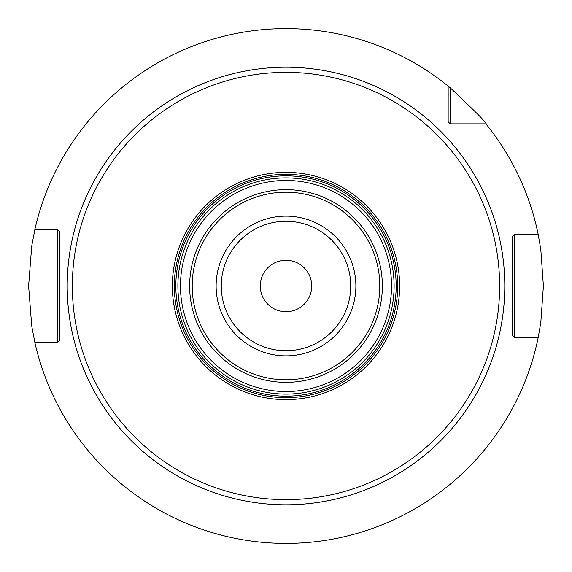 <?xml version="1.0" encoding="UTF-8"?>
<svg xmlns="http://www.w3.org/2000/svg" width="572" height="572" viewBox="0 0 572 572"><rect width="100%" height="100%" fill="white"/><g stroke="black" fill="none" stroke-linecap="round" stroke-linejoin="round"><path stroke-width="0.86" d="M450.221 87.795L450.221 123.838L448.162 121.779L448.162 86.107L450.221 87.795C476.083 112.126 487.98 124.138 485.893 123.838A257.4 257.4 0 0 1 538.202 234.52L540.812 249.592L543.4 286L540.812 322.408L538.202 337.48L514.571 337.48L512.512 335.421L514.571 337.48L531.524 337.48M286 543.4L289.446 543.379L286 543.4M299.199 543.064L298.505 543.093M306.613 542.571L308.415 542.42L306.613 542.571M309.216 542.349L309.652 542.313M309.852 542.292L311.74 542.113L309.852 542.292M450.221 123.838L485.893 123.838L450.221 123.838L448.162 121.779M538.202 234.52L514.571 234.52L514.571 337.48M514.571 234.52L512.512 236.579L512.512 335.421L512.512 236.579L514.571 234.52L531.524 234.52M448.162 86.107A257.4 257.4 0 0 0 34.906 229.372L57.429 229.372L59.488 231.431L59.488 340.569L57.429 342.628L34.906 342.628A257.4 257.4 0 0 0 538.202 337.48M34.906 342.628L31.76 326.212L28.6 286L31.76 245.788L34.906 229.372M272.701 543.057L273.344 543.085M265.387 542.571L263.585 542.42L265.387 542.571M262.784 542.349L262.348 542.313M262.148 542.292L262.684 542.342M57.429 342.628L57.429 229.372M286 499.642A213.642 213.642 0 0 0 499.642 286A213.642 213.642 0 0 0 286 72.358A213.642 213.642 0 0 0 72.358 286A213.642 213.642 0 0 0 286 499.642M286 177.892A108.108 108.108 0 0 1 394.108 286A108.108 108.108 0 0 1 286 394.108A108.108 108.108 0 0 1 177.892 286A108.108 108.108 0 0 1 286 177.892A108.108 108.108 0 0 1 394.108 286A108.108 108.108 0 0 1 286 394.108M286 311.74A25.74 25.74 0 0 0 311.74 286A25.74 25.74 0 0 0 286 260.26A25.74 25.74 0 0 0 260.26 286A25.74 25.74 0 0 0 286 311.74M286 67.21A218.79 218.79 0 0 0 67.21 286A218.79 218.79 0 0 0 286 504.79A218.79 218.79 0 0 0 504.79 286A218.79 218.79 0 0 0 286 67.21M286 399.642A113.642 113.642 0 0 1 172.358 286A113.642 113.642 0 0 1 286 172.358A113.642 113.642 0 0 1 399.642 286A113.642 113.642 0 0 1 286 399.642M286 397.676A111.676 111.676 0 0 1 174.324 286A111.676 111.676 0 0 1 286 174.324A111.676 111.676 0 0 1 397.676 286A111.676 111.676 0 0 1 286 397.676M286 396.167A110.167 110.167 0 0 0 396.167 286A110.167 110.167 0 0 0 286 175.833A110.167 110.167 0 0 0 175.833 286A110.167 110.167 0 0 0 286 396.167M286 180.466A105.534 105.534 0 0 1 391.534 286A105.534 105.534 0 0 1 286 391.534A105.534 105.534 0 0 1 180.466 286A105.534 105.534 0 0 1 286 180.466M286 189.647A96.353 96.353 0 0 0 189.647 286A96.353 96.353 0 0 0 286 382.353A96.353 96.353 0 0 0 382.353 286A96.353 96.353 0 0 0 286 189.647M286 379.801A93.801 93.801 0 0 0 379.801 286A93.801 93.801 0 0 0 286 192.199A93.801 93.801 0 0 0 192.199 286A93.801 93.801 0 0 0 286 379.801M286 355.87A69.87 69.87 0 0 1 216.13 286A69.87 69.87 0 0 1 286 216.13A69.87 69.87 0 0 1 355.87 286A69.87 69.87 0 0 1 286 355.87M286 350.736A64.736 64.736 0 0 1 221.264 286A64.736 64.736 0 0 1 286 221.264A64.736 64.736 0 0 1 350.736 286A64.736 64.736 0 0 1 286 350.736"/></g></svg>
